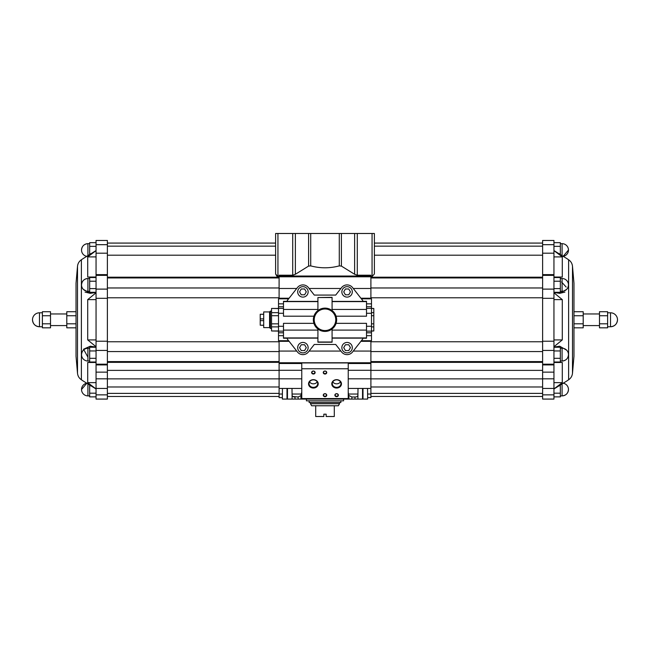 <?xml version="1.0" encoding="UTF-8"?>
<svg xmlns="http://www.w3.org/2000/svg" width="650" height="650" viewBox="0 0 650 650"><rect width="100%" height="100%" fill="white"/><g stroke="black" fill="none" stroke-linecap="round" stroke-linejoin="round"><path stroke-width="0.97" d="M277.94 233.488L275.616 233.488L275.616 273.991L277.94 276.51L277.94 233.488L374.384 233.488L374.384 273.991L372.06 276.51L370.898 276.51M366.511 335.701L371.483 335.701L371.483 298.821L361.376 298.821M371.483 335.701L371.483 340.722L361.376 340.722M371.483 306.751L366.511 306.751L371.483 306.743M317.915 301.413L287.235 301.413L287.235 300.601L297.432 287.584A6.971 6.971 0 0 1 308.409 287.584L314.283 295.076L335.717 295.076L341.591 287.584A6.971 6.971 0 0 1 352.568 287.584L362.765 300.601L362.765 301.413L332.085 301.413M362.765 301.324L366.511 301.324L366.511 309.449L332.085 309.449M335.457 324.902L336.091 323.342L366.511 323.342L366.511 338.219L362.765 338.219M332.085 338.13L362.765 338.13L362.765 338.942L352.568 351.959A6.971 6.971 0 0 1 341.591 351.959L335.717 344.467L314.283 344.467L308.409 351.959A6.971 6.971 0 0 1 297.432 351.959L287.235 338.942L287.235 338.13L317.915 338.13M288.624 298.821L278.517 298.821L278.517 340.722L288.624 340.722M287.235 301.324L283.489 301.324L283.489 316.201L313.909 316.201L314.543 314.641M317.915 330.094L283.489 330.094L283.489 338.219L287.235 338.219M279.102 340.722L279.102 397.629L282.352 397.629L282.352 399.076L282.457 388.44M289.096 341.323L279.102 341.323M370.898 340.722L370.898 341.323L360.904 341.323M370.898 276.039L279.102 276.039L279.102 275.202L292.711 275.202L295.376 274.284L308.596 266.086L310.724 265.882C320.214 268.426 329.729 268.426 339.276 265.882L341.404 266.086L354.624 274.284L357.289 275.202L370.898 275.202L370.898 298.821M370.898 298.22L360.904 298.22M289.096 298.22L279.102 298.22L279.102 298.821M279.102 276.039L279.102 298.22M370.898 341.323L370.898 397.629L367.648 397.629L367.648 399.076L357.882 399.076L357.996 388.44M336.091 316.201L366.511 316.201L366.511 309.449M332.085 297.537L317.915 297.537L332.085 297.334L332.085 310.529L333.434 311.732M334.571 313.129L335.449 314.624M334.571 326.414L332.085 329.014L332.085 342.209L317.915 342.209L317.915 329.014L316.566 327.811M315.429 313.129L317.915 310.529L317.915 297.537M313.909 316.201L313.503 317.907M313.389 318.825L313.349 319.767A11.651 11.651 0 0 0 330.826 329.859A11.651 11.651 0 0 0 330.826 309.684A11.651 11.651 0 0 0 313.349 319.767A11.651 11.651 0 0 0 330.826 329.859A11.651 11.651 0 0 0 330.826 309.684A11.651 11.651 0 0 0 313.349 319.767M283.489 330.094L283.489 323.342L313.909 323.342M315.429 326.414L314.551 324.911M336.091 323.342L336.497 321.636M332.085 310.529L330.493 309.498M326.901 308.279L325.008 308.124M323.107 308.279L317.915 310.529M317.915 329.014L319.507 330.046M323.099 331.264L324.992 331.419M326.893 331.264L328.738 330.801M542.62 341.762L370.898 341.762M542.62 297.781L370.898 297.781M279.102 297.781L107.38 297.781M279.102 341.762L107.38 341.762M292.801 396.476L298.131 396.996L300.966 395.574L301.762 391.926M348.238 391.926L349.034 399.076L282.352 399.076M301.762 363.504L279.102 363.504M301.762 370.297L279.102 370.297M292.004 388.44L292.118 399.076M295.019 399.076L295.019 396.996C293.061 396.988 292.094 396.297 292.118 394.94M357.882 394.94C357.906 396.297 356.939 396.988 354.981 396.996L351.869 396.996L349.034 395.574M542.62 277.192L370.898 277.192M542.62 255.198L374.384 255.198M279.102 276.51L277.94 276.51M275.616 255.198L107.38 255.198M279.102 277.192L107.38 277.192M276.876 276.217L275.616 273.991M561.559 281.962L566.166 287.048M564.915 292.11L559.699 293.337L566.67 289.364M553.946 250.559L566.678 258.473L553.946 250.559M553.946 250.607L562.291 256.904L553.946 256.904M554.759 277.534L562.291 277.046L562.291 256.904M553.946 292.451L559.699 293.337M553.946 292.793L562.291 299.626L553.946 299.626M553.946 346.743L562.291 339.918L562.291 299.626M566.67 350.179L559.699 346.206L553.946 347.092M554.759 362.009L562.291 362.489L553.946 362.489M553.946 388.936L562.291 382.639L562.291 362.489M553.946 388.984L566.678 381.071L553.946 388.984M542.62 362.351L370.898 362.351M542.62 370.378L370.898 370.378M542.62 253.183L553.946 253.183L553.946 240.459L542.62 240.459L542.62 399.076L553.946 399.076L553.946 394.851L542.62 394.851M553.946 253.183L553.946 274.633L542.62 274.633M553.946 274.633L553.946 298.317L542.62 298.317M553.946 298.317L553.946 341.217L542.62 341.217M553.946 341.217L553.946 364.91L542.62 364.91M553.946 364.91L553.946 372.141L542.62 372.141M553.946 372.141L553.946 394.851M572.488 266.264L573.966 283.164L573.966 356.379L572.488 373.279L572.488 266.264C572.187 263.502 570.895 261.341 568.612 259.756L568.612 379.787L566.678 381.071M562.291 339.918L553.946 339.918M562.291 277.046L553.946 277.046M562.291 382.639L553.946 382.639M560.341 384.881L560.341 396.874L553.946 396.874M560.341 393.185L553.946 393.185M560.341 385.799L558.87 385.799M560.341 395.882L562.079 395.882A6.394 6.394 0 0 0 568.474 389.496C568.092 393.372 565.963 395.509 562.079 395.882L562.079 383.809M553.946 347.254L560.341 347.254L560.341 362.009L553.946 362.009M560.341 358.321L553.946 358.321M560.341 350.943L553.946 350.943M560.341 361.026L562.079 361.026A6.394 6.394 0 0 0 568.474 354.632C568.092 358.516 565.963 360.644 562.079 361.026L562.079 348.238L560.341 348.238M553.946 277.534L560.341 277.534L560.341 292.289L553.946 292.289M560.341 288.6L553.946 288.6M560.341 281.223L553.946 281.223M560.341 291.298L562.079 291.298A6.394 6.394 0 0 0 568.474 284.911C568.092 288.795 565.963 290.924 562.079 291.298L562.079 278.517L560.341 278.517M553.946 242.669L560.341 242.669L560.341 254.662M560.341 253.736L558.87 253.736M560.341 246.358L553.946 246.358M568.474 250.047L563.111 256.36A6.394 6.394 0 0 0 568.474 250.047A6.394 6.394 0 0 0 562.079 243.661L560.341 243.661M573.966 315.746L583.204 315.746L583.204 311.724L573.966 311.724M583.204 315.746L583.204 323.798L573.966 323.798M583.204 323.798L583.204 327.819L573.966 327.819M607.62 315.746L607.62 327.819L599.487 327.819L599.487 311.724L607.62 311.724L607.62 315.746L599.487 315.746M607.62 323.798L599.487 323.798M607.62 326.747L610.529 326.747A6.971 6.971 0 0 0 617.5 319.767C617.086 324.009 614.762 326.332 610.529 326.747L610.529 312.796L607.62 312.796M348.238 368.761L348.238 362.944L301.762 362.944L301.762 398.564L348.238 398.564L348.238 368.761L301.762 368.761M370.898 363.504L348.238 363.504M370.898 370.297L348.238 370.297M367.543 388.44L367.648 399.076M42.38 326.747L39.471 326.747C35.238 326.332 32.914 324.009 32.5 319.767A6.971 6.971 0 0 0 39.471 326.747L39.471 312.796A6.971 6.971 0 0 0 32.5 319.767M50.513 315.746L50.513 327.819L42.38 327.819L42.38 311.724L50.513 311.724L50.513 315.746L42.38 315.746M50.513 323.798L42.38 323.798M76.034 327.819L66.796 327.819L66.796 311.724L76.034 311.724M76.034 323.798L66.796 323.798M76.034 315.746L66.796 315.746M89.659 348.238L87.921 348.238C84.037 348.619 81.908 350.748 81.526 354.632A6.394 6.394 0 0 0 87.921 361.026L87.921 348.238A6.394 6.394 0 0 0 81.526 354.632M89.659 278.517L87.921 278.517C84.037 278.899 81.908 281.027 81.526 284.911A6.394 6.394 0 0 0 87.921 291.298L87.921 278.517A6.394 6.394 0 0 0 81.526 284.911M87.921 255.734L87.921 243.661C84.037 244.034 81.908 246.163 81.526 250.047A6.394 6.394 0 0 0 86.889 256.36M81.526 389.496A6.394 6.394 0 0 1 86.889 383.183L81.526 389.496A6.394 6.394 0 0 0 87.921 395.882L87.921 383.809M77.513 373.279L77.513 266.264L76.034 283.164L76.034 356.379L77.513 373.279C77.813 376.033 79.105 378.202 81.388 379.787L83.322 381.071M96.054 347.254L89.659 347.254L89.659 362.009L96.054 362.009M96.054 277.534L89.659 277.534L89.659 292.289L96.054 292.289M96.054 242.669L89.659 242.669L89.659 254.662M89.659 384.881L89.659 396.874L96.054 396.874M89.659 358.321L96.054 358.321M89.659 350.943L96.054 350.943M89.659 288.6L96.054 288.6M89.659 281.223L96.054 281.223M89.659 253.736L91.13 253.736M89.659 246.358L96.054 246.358M89.659 393.185L96.054 393.185M89.659 385.799L91.13 385.799M96.054 292.451L90.301 293.337L83.33 289.364M96.054 250.607L87.709 256.904L87.709 277.046L95.241 277.534M87.709 277.046L96.054 277.046M87.709 256.904L96.054 256.904M96.054 250.559L83.322 258.473L96.054 250.559M85.085 292.11L90.301 293.337M96.054 388.984L83.322 381.071L96.054 388.984M95.241 362.009L87.709 362.489L87.709 382.639L96.054 388.936M87.709 382.639L96.054 382.639M87.709 362.489L96.054 362.489M87.921 357.175L83.549 349.204L90.301 346.206L96.054 347.092M96.054 292.793L87.709 299.626L87.709 339.918L96.054 346.743M87.709 339.918L96.054 339.918M87.709 299.626L96.054 299.626M96.054 378.82L96.054 399.076L107.38 399.076L107.38 372.141L96.054 372.141L96.054 378.82L107.38 378.82M96.054 244.684L107.38 244.684L107.38 240.459L96.054 240.459L96.054 372.141M96.054 364.91L107.38 364.91L107.38 372.141M96.054 341.217L107.38 341.217L107.38 364.91M96.054 298.317L107.38 298.317L107.38 341.217M96.054 274.633L107.38 274.633L107.38 298.317M96.054 253.183L107.38 253.183L107.38 274.633M107.38 244.684L107.38 253.183M279.102 370.378L107.38 370.378M279.102 362.351L107.38 362.351M349.034 399.076L357.882 399.076M313.381 379.665A4.843 4.192 0 0 1 317.574 385.954A4.843 4.192 0 0 1 309.189 385.954A4.843 4.192 0 0 1 313.381 379.665M336.619 379.665A4.843 4.192 0 0 1 340.811 385.954A4.843 4.192 0 0 1 332.426 385.954A4.843 4.192 0 0 1 336.619 379.665M313.381 371.02A1.747 1.511 0 0 1 314.892 373.287A1.747 1.511 0 0 1 311.87 373.287A1.747 1.511 0 0 1 313.381 371.02M336.619 393.664A1.747 1.511 0 0 1 338.13 395.931A1.747 1.511 0 0 1 335.108 395.931A1.747 1.511 0 0 1 336.619 393.664M325 371.02A1.747 1.511 0 0 1 326.511 373.287A1.747 1.511 0 0 1 323.489 373.287A1.747 1.511 0 0 1 325 371.02M325 393.664A1.747 1.511 0 0 1 326.511 395.931A1.747 1.511 0 0 1 323.489 395.931A1.747 1.511 0 0 1 325 393.664M325 393.778A1.43 1.235 0 0 1 325 396.256A1.43 1.235 0 0 1 325 393.778M325 371.142A1.43 1.235 0 0 1 325 373.612A1.43 1.235 0 0 1 325 371.142M336.619 393.778A1.43 1.235 0 0 1 336.619 396.256A1.43 1.235 0 0 1 336.619 393.778M313.381 371.142A1.43 1.235 0 0 1 313.381 373.612A1.43 1.235 0 0 1 313.381 371.142M336.619 379.844A4.347 3.762 0 0 1 340.966 383.606A4.347 3.762 0 0 1 336.619 387.368A4.347 3.762 0 0 1 332.28 383.606A4.347 3.762 0 0 1 336.619 379.844M340.454 381.842A4.347 3.762 0 0 1 336.619 383.841A4.347 3.762 0 0 1 332.784 381.842M313.381 379.844A4.347 3.762 0 0 1 317.72 383.606A4.347 3.762 0 0 1 313.381 387.368A4.347 3.762 0 0 1 309.034 383.606A4.347 3.762 0 0 1 313.381 379.844M317.216 381.842A4.347 3.762 0 0 1 313.381 383.841A4.347 3.762 0 0 1 309.546 381.842M283.489 306.751L278.517 306.751L283.489 306.743M283.489 332.792L278.517 332.792L283.489 332.8M366.511 332.792L371.483 332.792L366.511 332.8M297.692 347.661A5.232 5.232 0 0 0 305.533 352.186A5.232 5.232 0 0 0 305.533 343.135A5.232 5.232 0 0 0 297.692 347.661M304.598 350.561L301.243 350.561L299.569 347.661L301.243 344.752L304.598 344.752L306.28 347.661L304.598 350.561M297.692 291.882A5.232 5.232 0 0 0 305.533 296.408A5.232 5.232 0 0 0 305.533 287.357A5.232 5.232 0 0 0 297.692 291.882M304.598 294.791L301.243 294.791L299.569 291.882L301.243 288.974L304.598 288.974L306.28 291.882L304.598 294.791M341.851 347.661A5.232 5.232 0 0 0 349.692 352.186A5.232 5.232 0 0 0 349.692 343.135A5.232 5.232 0 0 0 341.851 347.661M348.757 350.561L345.402 350.561L343.72 347.661L345.402 344.752L348.757 344.752L350.431 347.661L348.757 350.561M341.851 291.882A5.232 5.232 0 0 0 349.692 296.408A5.232 5.232 0 0 0 349.692 287.357A5.232 5.232 0 0 0 341.851 291.882M348.757 294.791L345.402 294.791L343.72 291.882L345.402 288.974L348.757 288.974L350.431 291.882L348.757 294.791M371.483 308.441L373.807 308.441L371.483 308.579M373.807 308.579L373.807 312.65L371.483 312.65M373.807 312.65L373.807 315.705L371.483 315.705M373.807 315.705L373.807 323.838L371.483 323.838M373.807 323.838L373.807 326.893L371.483 326.893M373.807 326.893L373.807 330.964L371.483 330.964M373.807 330.964L371.483 331.102M278.517 308.441L271.546 308.441L278.517 308.579M271.546 308.579L271.546 312.65L278.517 312.65M271.546 312.65L271.546 315.705L278.517 315.705M271.546 315.705L271.546 323.838L278.517 323.838M271.546 323.838L271.546 326.893L278.517 326.893M271.546 326.893L271.546 330.964L278.517 330.964M271.546 330.964L278.517 331.102M269.571 327.616L269.571 311.927L263.705 311.927L263.705 327.616L269.571 327.616L270.384 328.429L271.546 328.429M269.571 311.927L270.384 311.114L270.384 328.429M263.705 314.251L260.219 314.251L263.705 314.324M260.219 314.324L260.219 318.89L263.705 318.89M260.219 318.89L260.219 320.645L263.705 320.645M260.219 320.645L260.219 325.219L263.705 325.219M260.219 325.219L263.705 325.293M339.527 403.731L310.473 403.731L311.634 405.762L315.705 405.762L315.705 416.512L323.838 416.512L323.838 414.188L326.162 414.188L326.162 416.512L334.295 416.512L334.295 405.762L338.366 405.762L339.527 403.731L339.527 402.48M315.705 405.762L334.295 405.762M309.14 400.822L309.14 402.48L340.86 402.48L340.86 400.822M306.41 399.076L306.41 400.822L343.59 400.822L343.59 399.076M366.511 301.616L332.085 301.616M366.511 337.927L332.085 337.927M283.489 303.842L278.517 303.842M317.915 301.616L283.489 301.616M317.915 337.927L283.489 337.927M283.489 335.701L278.517 335.701M370.898 288.478L353.267 288.478M370.898 276.794L279.102 276.794M296.733 288.478L279.102 288.478M340.892 288.478L309.108 288.478M296.733 351.065L279.102 351.065M340.892 351.065L309.108 351.065M370.898 351.065L353.267 351.065M370.898 362.749L279.102 362.749M366.511 303.842L371.483 303.842M366.511 330.094L332.085 330.094M317.915 309.449L283.489 309.449M283.489 313.276L278.517 313.276M283.489 326.267L278.517 326.267M366.511 326.267L371.483 326.267M366.511 313.276L371.483 313.276M332.085 342.006L317.915 342.006M300.966 395.574L300.966 399.076M301.762 378.82L279.102 378.82M282.352 394.038L279.102 394.038M301.308 394.038L292.118 394.038M357.882 394.038L348.692 394.038M370.898 394.038L367.648 394.038M542.62 246.147L374.384 246.147M542.62 277.956L370.898 277.956M542.62 287.966L370.898 287.966M542.62 351.577L370.898 351.577M542.62 361.587L370.898 361.587M542.62 378.869L370.898 378.869M542.62 393.388L370.898 393.388M553.946 244.684L542.62 244.684M553.946 275.348L542.62 275.348M553.946 289.112L542.62 289.112M553.946 350.431L542.62 350.431M553.946 364.195L542.62 364.195M553.946 378.82L542.62 378.82M562.079 255.734L562.079 243.661M370.898 378.82L348.238 378.82M77.513 266.264C77.813 263.51 79.105 261.341 81.388 259.756L81.388 379.787M96.054 394.851L107.38 394.851M96.054 364.195L107.38 364.195M96.054 350.431L107.38 350.431M96.054 289.112L107.38 289.112M96.054 275.348L107.38 275.348M279.102 393.388L107.38 393.388M279.102 378.869L107.38 378.869M279.102 361.587L107.38 361.587M279.102 351.577L107.38 351.577M279.102 287.966L107.38 287.966M279.102 277.956L107.38 277.956M275.616 246.147L107.38 246.147M372.06 276.51L372.06 233.488M354.624 274.284L354.624 233.488M357.289 275.202L357.289 233.488M339.276 265.882L339.276 233.488M341.404 266.086L341.404 233.488M310.724 265.882L310.724 233.488M308.596 266.086L308.596 233.488M292.711 275.202L292.711 233.488M295.376 274.284L295.376 233.488M286.999 388.44L286.999 399.076M287.463 388.44L287.463 399.076M362.537 388.44L362.537 399.076M363.001 388.44L363.001 399.076M298.131 396.996L298.131 399.076M351.869 396.996L351.869 399.076M354.981 396.996L354.981 399.076M283.489 308.376L278.517 308.376M283.489 331.159L278.517 331.159M366.511 308.376L371.483 308.376M366.511 331.159L371.483 331.159M314.218 319.767A10.782 10.782 0 0 0 330.387 329.103A10.782 10.782 0 0 0 330.387 310.44A10.782 10.782 0 0 0 314.218 319.767M301.762 388.44L279.102 388.44M568.612 259.756L566.678 258.473M542.62 243.076L374.384 243.076M542.62 386.986L370.898 386.986M542.62 396.467L370.898 396.467M553.946 388.44L542.62 388.44M568.612 379.787C570.895 378.202 572.187 376.033 572.488 373.279M568.474 389.496A6.394 6.394 0 0 0 563.111 383.183M568.474 354.632A6.394 6.394 0 0 0 562.079 348.238M568.474 284.911A6.394 6.394 0 0 0 562.079 278.517M599.487 313.958L583.204 313.958M599.487 325.585L583.204 325.585M617.5 319.767A6.971 6.971 0 0 0 610.529 312.796M370.898 388.44L348.238 388.44M42.38 312.796L39.471 312.796M66.796 313.958L50.513 313.958M66.796 325.585L50.513 325.585M89.659 243.661L87.921 243.661A6.394 6.394 0 0 0 81.526 250.047M89.659 361.026L87.921 361.026M89.659 291.298L87.921 291.298M89.659 395.882L87.921 395.882M81.388 259.756L83.322 258.473M96.054 388.44L107.38 388.44M279.102 396.467L107.38 396.467M279.102 386.986L107.38 386.986M275.616 243.076L107.38 243.076M270.384 311.114L271.546 311.114M310.473 403.731L310.473 402.48"/></g></svg>
